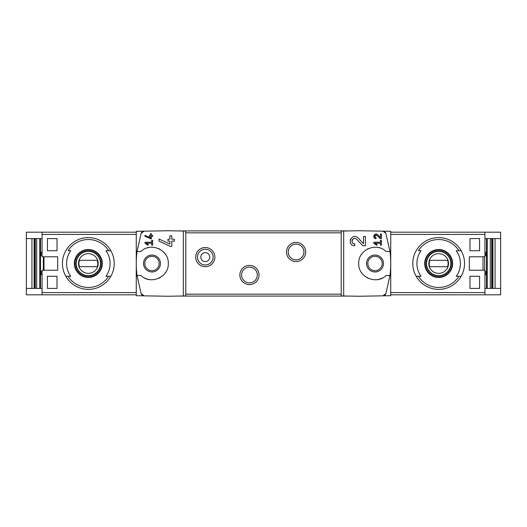 <?xml version="1.0" encoding="UTF-8"?>
<svg xmlns="http://www.w3.org/2000/svg" width="527" height="527" viewBox="0 0 527 527"><rect width="100%" height="100%" fill="white"/><g stroke="black" fill="none" stroke-linecap="round" stroke-linejoin="round"><path stroke-width="0.79" d="M373.735 242.249L373.735 243.21L376.686 245.279L377.141 244.633L375.105 243.21L380.448 243.21L380.448 245.127L381.403 245.127L381.403 240.332L380.448 240.332L380.448 242.249L373.735 242.249M343.676 295.983L343.676 231.017L341.206 231.063L341.206 295.937L359.039 296.253L390.731 295.7L390.731 231.3L382.892 231.169L385.869 233.356L389.98 251.517L386.06 251.517C376.482 241.741 357.998 249.864 358.716 263.513C357.998 277.136 376.522 285.252 386.06 275.483L389.98 275.483L385.869 293.644L382.892 295.831A3.195 3.195 0 0 0 385.869 293.644M385.869 233.356A3.195 3.195 0 0 0 382.892 231.169L359.039 230.747L343.676 231.017M363.511 243.724L358.103 237.96C351.878 231.808 345.929 245.45 354.724 245.766L354.724 243.849C349.572 243.672 353.05 235.668 356.707 239.278L362.8 245.766L365.428 245.766L365.428 236.498L363.511 236.498L363.511 243.724L358.103 237.96M380.448 237.637L377.74 234.752C374.611 231.689 371.66 238.5 376.054 238.659L376.054 237.697C374.177 235.991 374.506 235.233 377.042 235.411L380.092 238.659L381.403 238.659L381.403 234.021L380.448 234.021L380.448 237.637L377.74 234.752M144.958 235.279L144.958 236.333L151.348 238.994L151.348 236.34L152.626 236.34L152.626 235.385L151.348 235.385L151.348 233.692L150.386 233.692L150.386 235.385L149.431 235.385L149.431 236.34L150.386 236.34L150.386 237.809L144.958 235.279L150.386 237.809M141.131 293.644A3.195 3.195 0 0 0 144.108 295.831L141.131 293.644L137.02 275.483L140.94 275.483C150.478 285.252 169.002 277.136 168.284 263.513C169.002 249.864 150.518 241.741 140.94 251.517L137.02 251.517L141.131 233.356L144.108 231.169L136.269 231.3L136.269 295.7L167.961 296.253L185.794 295.937L185.794 231.063L183.324 231.017L183.324 295.983M183.324 231.017L167.961 230.747L144.108 231.169A3.195 3.195 0 0 0 141.131 233.356M144.958 242.249L144.958 243.21L147.909 245.279L148.357 244.633L146.328 243.21L151.664 243.21L151.664 245.127L152.626 245.127L152.626 240.332L151.664 240.332L151.664 242.249L144.958 242.249M159.016 239.008L159.016 241.122L170.412 246.438L171.795 246.438L171.795 241.135L174.351 241.135L174.351 239.218L171.795 239.218L171.795 235.832L169.878 235.832L169.878 239.218L167.961 239.218L167.961 241.135L169.878 241.135L169.878 244.073L159.016 239.008L169.878 244.073M483.015 270.213L483.015 256.787M479.563 238.579L479.563 250.72L469.979 250.72L469.979 238.579L479.563 238.579L469.979 238.579M479.563 276.28L479.563 288.421L469.979 288.421L469.979 276.28L479.563 276.28L469.979 276.28M42.068 232.19L26.35 232.19L26.35 294.81L42.068 294.81L42.068 270.213L57.687 270.213L57.687 256.787L42.068 256.787L42.068 232.19L136.269 232.19M47.437 250.72L57.021 250.72L57.021 238.579L47.437 238.579L47.437 250.72L57.021 250.72M47.437 288.421L57.021 288.421L57.021 276.28L47.437 276.28L47.437 288.421L57.021 288.421M500.65 238.579L500.65 232.19L484.932 232.19L484.932 256.787L469.313 256.787L469.313 270.213L484.932 270.213L484.932 294.81L500.65 294.81L500.65 238.579L484.932 238.579M31.936 288.421L31.936 238.579M40.493 288.421L40.493 238.579M486.507 288.421L486.507 238.579M495.064 238.579L495.064 288.421M108.608 250.72A23.965 23.965 0 0 0 68.069 250.72L70.737 250.72A21.752 21.752 0 0 0 70.737 276.28L65.829 276.28A25.882 25.882 0 0 1 88.338 237.618A25.882 25.882 0 0 1 110.841 276.28L105.94 276.28A21.752 21.752 0 0 0 105.94 250.72L110.841 250.72L105.94 250.72M68.069 276.28L65.829 276.28A25.882 25.882 0 0 0 110.841 276.28L108.608 276.28A23.965 23.965 0 0 1 68.069 276.28M458.931 250.72A23.965 23.965 0 0 0 418.392 250.72L421.06 250.72A21.752 21.752 0 0 0 421.06 276.28L416.159 276.28A25.882 25.882 0 0 1 438.662 237.618A25.882 25.882 0 0 1 461.171 276.28L456.263 276.28A21.752 21.752 0 0 0 456.263 250.72L461.171 250.72L456.263 250.72M461.171 276.28L458.931 276.28A23.965 23.965 0 0 1 418.392 276.28L416.159 276.28A25.882 25.882 0 0 0 461.171 276.28A25.882 25.882 0 0 1 416.159 276.28M42.068 294.81L136.269 294.81M151.987 255.035A8.465 8.465 0 0 1 159.319 267.736A8.465 8.465 0 0 1 144.655 267.736A8.465 8.465 0 0 1 151.987 255.035M137.02 251.517A95.855 95.855 0 0 0 137.02 275.483M144.503 277.973A16.297 16.297 0 0 0 149.286 279.573M158.535 278.421A16.297 16.297 0 0 0 160.168 277.591M165.261 272.96A16.297 16.297 0 0 0 165.623 272.419M165.63 254.594A16.297 16.297 0 0 0 165.063 253.777M159.753 249.172A16.297 16.297 0 0 0 158.541 248.579M149.306 247.427A16.297 16.297 0 0 0 147.125 247.947M205.28 247.525A9.585 9.585 0 0 1 213.587 261.899A9.585 9.585 0 0 1 196.979 261.899A9.585 9.585 0 0 1 205.28 247.525M296.088 242.413A9.585 9.585 0 0 1 304.395 256.787A9.585 9.585 0 0 1 287.788 256.787A9.585 9.585 0 0 1 296.088 242.413M249.442 265.417A9.585 9.585 0 0 1 257.743 279.797A9.585 9.585 0 0 1 241.142 279.797A9.585 9.585 0 0 1 249.442 265.417M389.98 275.483A95.855 95.855 0 0 0 389.98 251.517M484.932 288.421L500.65 288.421M484.675 270.213L484.675 256.787M484.932 294.81L390.731 294.81M484.932 232.19L390.731 232.19M349.882 296.088L177.118 296.088M349.882 230.912L177.118 230.912M205.28 249.251A7.859 7.859 0 0 1 212.085 261.036A7.859 7.859 0 0 1 198.481 261.036A7.859 7.859 0 0 1 205.28 249.251M205.28 252.637A4.473 4.473 0 0 1 209.16 259.343A4.473 4.473 0 0 1 201.406 259.343A4.473 4.473 0 0 1 205.28 252.637M249.442 267.143A7.859 7.859 0 0 1 256.247 278.935A7.859 7.859 0 0 1 242.637 278.935A7.859 7.859 0 0 1 249.442 267.143M296.088 244.139A7.859 7.859 0 0 1 302.893 255.924A7.859 7.859 0 0 1 289.29 255.924A7.859 7.859 0 0 1 296.088 244.139M375.013 256.313A7.187 7.187 0 0 1 382.2 263.5A7.187 7.187 0 0 1 375.013 270.687A7.187 7.187 0 0 1 367.826 263.5A7.187 7.187 0 0 1 375.013 256.313M484.932 274.686L485.887 274.686L485.887 271.491L484.932 271.491M484.932 255.509L485.887 255.509L485.887 252.314L484.932 252.314M375.013 271.965A8.465 8.465 0 0 0 382.345 259.264A8.465 8.465 0 0 0 367.681 259.264A8.465 8.465 0 0 0 375.013 271.965M379.875 247.947A16.297 16.297 0 0 0 377.694 247.427M368.459 248.579A16.297 16.297 0 0 0 367.247 249.172M361.937 253.777A16.297 16.297 0 0 0 361.37 254.594M361.377 272.419A16.297 16.297 0 0 0 361.739 272.96M366.832 277.591A16.297 16.297 0 0 0 368.465 278.421M377.714 279.573A16.297 16.297 0 0 0 382.497 277.973M151.987 256.313A7.187 7.187 0 0 1 158.212 267.097A7.187 7.187 0 0 1 145.762 267.097A7.187 7.187 0 0 1 151.987 256.313M43.346 256.787L43.346 270.213M26.35 288.421L42.068 288.421M26.35 238.579L42.068 238.579M42.068 271.491L41.113 271.491L41.113 274.686L42.068 274.686M42.068 252.314L41.113 252.314L41.113 255.509L42.068 255.509M438.662 249.534A13.965 13.965 0 0 1 450.473 270.944A13.965 13.965 0 0 1 426.435 270.246A13.965 13.965 0 0 1 438.662 249.534M438.662 277.018A13.518 13.518 0 0 0 452.179 263.5A13.518 13.518 0 0 0 438.662 249.982A13.518 13.518 0 0 0 425.144 263.5A13.518 13.518 0 0 0 438.662 277.018M438.662 251.036A12.464 12.464 0 0 1 449.452 269.732A12.464 12.464 0 0 1 427.871 269.732A12.464 12.464 0 0 1 438.662 251.036M88.338 249.534A13.965 13.965 0 0 1 100.15 270.944A13.965 13.965 0 0 1 76.112 270.246A13.965 13.965 0 0 1 88.338 249.534M88.338 277.018A13.518 13.518 0 0 0 101.856 263.5A13.518 13.518 0 0 0 88.338 249.982A13.518 13.518 0 0 0 74.821 263.5A13.518 13.518 0 0 0 88.338 277.018M88.338 251.036A12.464 12.464 0 0 1 99.129 269.732A12.464 12.464 0 0 1 77.548 269.732A12.464 12.464 0 0 1 88.338 251.036M438.662 253.632A9.868 9.868 0 0 1 447.206 268.434A9.868 9.868 0 0 1 430.118 268.434A9.868 9.868 0 0 1 438.662 253.632M429.762 260.305A9.46 9.46 0 0 0 429.762 266.695L447.561 266.695A9.46 9.46 0 0 0 447.561 260.305L429.762 260.305M438.662 251.359A12.141 12.141 0 0 1 449.175 269.574A12.141 12.141 0 0 1 428.148 269.574A12.141 12.141 0 0 1 438.662 251.359M88.338 253.632A9.868 9.868 0 0 1 96.882 268.434A9.868 9.868 0 0 1 79.794 268.434A9.868 9.868 0 0 1 88.338 253.632M79.439 260.305A9.46 9.46 0 0 0 79.439 266.695L97.238 266.695A9.46 9.46 0 0 0 97.238 260.305L79.439 260.305M88.338 251.359A12.141 12.141 0 0 1 98.852 269.574A12.141 12.141 0 0 1 77.825 269.574A12.141 12.141 0 0 1 88.338 251.359M43.985 270.213L43.985 256.787M479.563 288.421L469.979 288.421M479.563 250.72L469.979 250.72M47.437 238.579L57.021 238.579M47.437 276.28L57.021 276.28M148.357 244.633L146.328 243.21M350.462 239.311A4.631 4.631 0 0 0 350.251 239.923M350.58 243.21A4.631 4.631 0 0 0 350.83 243.645M356.707 239.278A2.714 2.714 0 0 0 352.227 240.068M352.089 240.47A2.714 2.714 0 0 0 352.299 242.361M352.444 242.611A2.714 2.714 0 0 0 354.724 243.849M377.141 244.633L375.105 243.21M373.92 235.444A2.319 2.319 0 0 0 373.742 236.215M373.827 236.985A2.319 2.319 0 0 0 374.104 237.591M377.042 235.411A1.357 1.357 0 0 0 374.802 235.813M374.697 236.287A1.357 1.357 0 0 0 374.75 236.715M374.908 237.078A1.357 1.357 0 0 0 376.054 237.697M42.068 292.59L136.269 292.59M42.068 234.41L136.269 234.41M65.829 250.72A25.882 25.882 0 0 1 110.841 250.72M110.841 276.28A25.882 25.882 0 0 1 65.829 276.28M416.159 250.72A25.882 25.882 0 0 1 461.171 250.72M484.932 234.41L390.731 234.41M484.932 292.59L390.731 292.59M341.206 294.171L185.794 294.171M341.206 232.829L185.794 232.829M487.231 288.421L487.231 238.579M490.327 288.421L490.327 238.579M491.704 288.421L491.704 238.579M492.31 288.421L492.31 238.579M492.903 288.421L492.903 238.579M34.097 288.421L34.097 238.579M34.69 288.421L34.69 238.579M35.296 288.421L35.296 238.579M36.673 288.421L36.673 238.579M39.769 288.421L39.769 238.579M492.29 288.421L492.29 238.579M34.71 288.421L34.71 238.579"/></g></svg>

